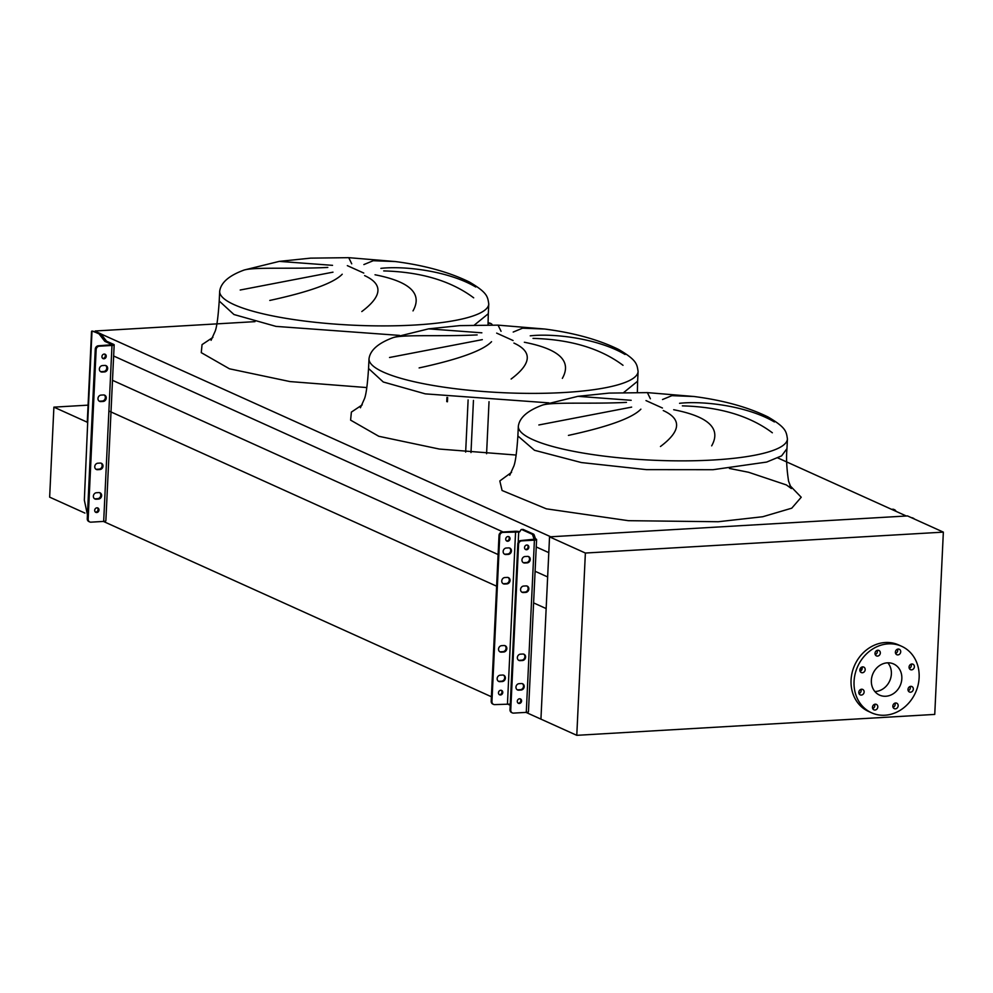 <?xml version="1.0" encoding="UTF-8"?>
<svg xmlns="http://www.w3.org/2000/svg" width="993" height="993" viewBox="0 0 993 993"><rect width="100%" height="100%" fill="white"/><g stroke="black" fill="none" stroke-linecap="round" stroke-linejoin="round"><path stroke-width="1.49" d="M474.418 325.034L488.308 313.714L488.767 303.982A134.688 27.593 2.7 0 1 414.851 325.021A134.688 27.593 2.7 0 1 219.676 291.284L219.217 301.016L233.951 314.52L275.967 326.387L399.558 335.398L275.967 326.387L233.951 314.52L219.217 301.016C218.175 316.792 216.846 326.809 215.208 331.091L211.087 340.301M473.686 297.826C451.083 280.907 421.082 271.933 383.708 270.915M380.902 268.358C404.859 265.69 448.687 271.039 475.746 287.002M488.767 303.982C487.637 296.758 487.687 292.761 469.366 282.012C449.246 272.169 424.594 265.354 395.413 261.556L373.231 260.712L363.872 264.572M351.721 263.815L348.742 257.671L310.524 258.143L279.269 261.382L332.531 265.342M375.031 274.776C410.047 281.627 422.708 293.667 413.014 310.896M623.753 392.508L637.63 381.188L638.089 371.456A134.688 27.593 2.7 0 1 564.173 392.508A134.688 27.593 2.7 0 1 369.011 358.758L368.552 368.49L383.273 381.995L425.289 393.861L548.881 402.873L425.289 393.861L383.273 381.995L368.552 368.49C367.509 384.266 366.169 394.283 364.543 398.565L360.422 407.775M623.008 365.3C600.405 348.382 570.416 339.407 533.03 338.39M530.237 335.833C554.193 333.164 598.022 338.514 625.069 354.476M638.089 371.456C636.96 364.232 637.01 360.236 618.689 349.486C598.568 339.643 573.917 332.829 544.735 329.031L522.554 328.186L513.207 332.047M501.055 331.29L498.064 325.145L459.846 325.617L428.604 328.857L481.853 332.816M524.354 342.25C559.382 349.102 572.042 361.142 562.348 378.37M662.53 399.521L671.889 395.661L694.057 396.505C723.252 400.303 747.903 407.118 768.011 416.961C786.344 427.71 786.295 431.707 787.424 438.931A134.688 27.593 2.7 0 1 713.508 459.982A134.688 27.593 2.7 0 1 518.334 426.233L517.874 435.964L534.495 450.288L581.352 462.552L646.431 469.639L713.048 469.701L766.67 462.068L781.615 455.861L786.965 448.662C786.108 457.897 786.655 468.733 788.579 481.171L791.359 488.531L786.369 484.932L748.598 472.271L729.408 468.448M772.343 432.774C749.74 415.856 719.739 406.882 682.365 405.864M679.56 403.307C703.516 400.638 747.344 405.988 774.403 421.951M650.378 398.764L647.399 392.62L609.181 393.091L577.926 396.331L631.188 400.303M673.688 409.724C708.704 416.576 721.365 428.616 711.671 445.845M660.457 446.502C680.999 431.086 681.93 419.108 663.262 410.556M640.882 409.166C632.38 418.016 608.237 426.767 568.443 435.393M538.864 424.967L631.635 407.118M626.471 402.388C591.083 404.163 553.238 401.805 542.662 405.032M511.122 379.028C531.665 363.612 532.608 351.634 513.94 343.081M491.547 341.691C483.057 350.541 458.915 359.292 419.12 367.919M389.529 357.492L482.313 339.643M477.149 334.914C441.761 336.689 403.915 334.331 393.34 337.558M361.8 311.554C382.342 296.137 383.273 284.159 364.605 275.607M342.225 274.217C333.722 283.067 309.58 291.818 269.786 300.445M240.207 290.018L332.978 272.169M327.814 267.44C292.426 269.215 254.58 266.856 244.005 270.084M95.254 331.377L550.718 536.779L906.324 516L777.879 457.959M95.266 330.979L254.978 321.645M548.794 552.629L536.232 546.957M503.091 531.987L113.636 356.003M547.652 576.945L535.09 571.273M498.114 554.553L112.494 380.319M585.374 553.039L576.784 735.329L934.748 714.414L943.35 532.124L585.374 553.039L549.539 536.853L540.937 719.143L546.15 608.572L533.601 602.9M496.612 586.193L109.044 411.065M576.784 735.329L526.005 712.391M510.216 705.253L507.187 703.888M491.398 696.751L103.396 521.437M84.926 513.083L49.65 497.145L53.895 407.142L88.067 405.144M53.895 407.142L87.26 422.211M859.851 669.965A2.991 2.594 114.3 0 0 865.188 669.654A2.991 2.594 114.3 0 0 859.851 669.965M860.075 671.243A2.991 2.594 114.3 0 0 861.986 667.023M858.808 692.307A2.991 2.594 114.3 0 0 864.133 691.997A2.991 2.594 114.3 0 0 858.808 692.307M859.019 693.586A2.991 2.594 114.3 0 0 860.931 689.365M872.475 707.264A2.991 2.594 114.3 0 0 877.8 706.954A2.991 2.594 114.3 0 0 872.475 707.264M872.686 708.543A2.991 2.594 114.3 0 0 874.597 704.322M892.844 706.073A2.991 2.594 114.3 0 0 898.168 705.762A2.991 2.594 114.3 0 0 892.844 706.073M893.067 707.351A2.991 2.594 114.3 0 0 894.966 703.131M907.999 689.427A2.991 2.594 114.3 0 0 913.324 689.117A2.991 2.594 114.3 0 0 907.999 689.427M908.223 690.706A2.991 2.594 114.3 0 0 910.122 686.486M909.054 667.085A2.991 2.594 114.3 0 0 914.379 666.775A2.991 2.594 114.3 0 0 909.054 667.085M909.278 668.363A2.991 2.594 114.3 0 0 911.177 664.143M895.388 652.128A2.991 2.594 114.3 0 0 900.713 651.818A2.991 2.594 114.3 0 0 895.388 652.128M895.612 653.406A2.991 2.594 114.3 0 0 897.511 649.186M875.007 653.32A2.991 2.594 114.3 0 0 880.332 653.009A2.991 2.594 114.3 0 0 875.007 653.32M875.23 654.598A2.991 2.594 114.3 0 0 877.129 650.378M861.092 670.647A17.911 15.578 -65.7 0 1 862.185 667.879M854.054 681.446A36.493 31.726 -65.7 0 1 901.619 646.282A36.493 31.726 -65.7 0 1 919.133 677.636A36.493 31.726 -65.7 0 1 871.569 712.8A36.493 31.726 -65.7 0 1 854.054 681.446M871.569 712.8L868.577 711.447A36.493 31.726 -65.7 0 1 851.063 680.093A36.493 31.726 -65.7 0 1 898.628 644.941L901.619 646.282M887.854 662.815A17.08 14.858 -65.7 0 1 891.379 673.924A17.08 14.858 -65.7 0 1 874.87 691.538M901.83 678.653A17.08 14.858 -65.7 0 1 879.562 695.112A17.08 14.858 -65.7 0 1 871.357 680.428A17.08 14.858 -65.7 0 1 893.626 663.969A17.08 14.858 -65.7 0 1 901.83 678.653M943.35 532.124L907.515 515.926L549.539 536.853M500.261 675.178A3.314 2.88 114.3 0 0 499.951 681.67L502.321 681.521A3.314 2.88 114.3 0 0 502.632 675.041L500.261 675.178M501.651 645.661A3.314 2.88 114.3 0 0 501.353 652.153L503.712 652.016A3.314 2.88 114.3 0 0 504.022 645.524L501.651 645.661M504.866 577.541A3.314 2.88 114.3 0 0 504.556 584.033L506.926 583.896A3.314 2.88 114.3 0 0 507.237 577.405L504.866 577.541M506.256 548.024A3.314 2.88 114.3 0 0 505.958 554.516L508.317 554.379A3.314 2.88 114.3 0 0 508.627 547.888L506.256 548.024M519.078 683.68A3.314 2.88 114.3 0 0 518.768 690.172L521.139 690.023A3.314 2.88 114.3 0 0 521.449 683.544L519.078 683.68M520.469 654.164A3.314 2.88 114.3 0 0 520.158 660.655L522.529 660.506A3.314 2.88 114.3 0 0 522.839 654.027L520.469 654.164M523.683 586.044A3.314 2.88 114.3 0 0 523.373 592.536L525.744 592.399A3.314 2.88 114.3 0 0 526.054 585.907L523.683 586.044M525.074 556.527A3.314 2.88 114.3 0 0 524.763 563.019L527.134 562.882A3.314 2.88 114.3 0 0 527.444 556.39L525.074 556.527M508.466 536.555A2.408 2.085 -65.7 0 1 506.529 540.862M505.722 539A2.408 2.085 114.3 0 0 510.017 538.752A2.408 2.085 114.3 0 0 505.722 539M501.217 690.309A2.408 2.085 -65.7 0 1 499.28 694.604M498.474 692.754A2.408 2.085 114.3 0 0 502.768 692.493A2.408 2.085 114.3 0 0 498.474 692.754M527.283 545.058A2.408 2.085 -65.7 0 1 525.347 549.365M524.54 547.503A2.408 2.085 114.3 0 0 528.835 547.255A2.408 2.085 114.3 0 0 524.54 547.503M520.034 698.811A2.408 2.085 -65.7 0 1 518.085 703.106M517.291 701.257A2.408 2.085 114.3 0 0 521.586 700.996A2.408 2.085 114.3 0 0 517.291 701.257M534.408 540.142L521.685 540.875A3.314 2.88 114.3 0 0 518.569 544.301L510.75 710.045A3.314 2.88 114.3 0 0 513.555 713.111L526.278 712.366A3.984 0.819 2.7 0 0 528.462 711.745L536.592 539.509A3.984 0.819 -177.3 0 1 534.408 540.142L526.278 712.366M504.841 645.611A3.314 2.88 -65.7 0 1 502.967 651.669L500.596 651.805A3.314 2.88 -65.7 0 1 499.777 651.731M509.446 547.975A3.314 2.88 -65.7 0 1 507.572 554.044L505.201 554.181A3.314 2.88 -65.7 0 1 504.382 554.094M518.569 544.301L517.825 543.965A3.314 2.88 -65.7 0 1 520.94 540.54L534.631 539.187A3.314 1.489 86.7 0 1 533.613 537.772L532.732 535.19A2.321 1.043 -93.3 0 0 532.025 534.197L521.71 529.542A2.321 1.043 -93.3 0 0 521.474 529.492A2.321 1.043 -93.3 0 0 520.953 529.865L519.86 531.553A3.314 1.489 86.7 0 1 519.103 532.087A3.314 1.489 86.7 0 1 518.756 532.012L502.868 532.385A3.314 2.88 114.3 0 0 499.752 535.798L499.007 535.463L491.187 701.207L491.945 701.542A3.314 2.88 114.3 0 0 494.75 704.608L510.265 704.111M499.007 535.463A3.314 2.88 -65.7 0 1 502.123 532.037L502.868 532.385M519.724 531.727A3.984 0.819 -177.3 0 0 514.846 531.292L502.123 532.037M493.173 704.186A3.314 2.88 -65.7 0 1 491.187 701.207M508.056 577.492A3.314 2.88 -65.7 0 1 506.182 583.561L503.811 583.698A3.314 2.88 -65.7 0 1 502.992 583.611M503.451 675.116A3.314 2.88 -65.7 0 1 501.577 681.186L499.206 681.322A3.314 2.88 -65.7 0 1 498.387 681.248M499.752 535.798L491.945 701.542M523.659 654.102A3.314 2.88 -65.7 0 1 521.784 660.171L519.413 660.308A3.314 2.88 -65.7 0 1 518.594 660.233M528.264 556.477A3.314 2.88 -65.7 0 1 526.389 562.547L524.019 562.683A3.314 2.88 -65.7 0 1 523.199 562.597M517.825 543.965L510.005 709.71L510.75 710.045M511.991 712.689A3.314 2.88 -65.7 0 1 510.005 709.71M526.873 585.994A3.314 2.88 -65.7 0 1 524.999 592.064L522.628 592.2A3.314 2.88 -65.7 0 1 521.809 592.113M522.268 683.618A3.314 2.88 -65.7 0 1 520.394 689.688L518.023 689.825A3.314 2.88 -65.7 0 1 517.204 689.75M522.715 529.48A2.321 1.043 86.7 0 1 522.951 529.406A2.321 1.043 86.7 0 1 523.199 529.455L533.502 534.11A2.321 1.043 86.7 0 1 534.209 535.103L535.103 537.685A3.314 1.489 -93.3 0 0 536.108 539.1L536.158 539.125A3.984 0.819 -177.3 0 1 536.592 539.509M914.367 519.029A3.314 2.88 114.3 0 0 912.219 518.061M911.475 517.725A3.314 2.88 -65.7 0 1 913.026 518.147M895.996 511.333A3.314 2.88 114.3 0 0 893.39 509.558L892.223 509.632M893.39 509.558L891.478 509.285M892.633 509.223A3.314 2.88 -65.7 0 1 894.209 509.645M96.482 492.727A3.314 2.88 114.3 0 0 96.172 499.218L98.543 499.069A3.314 2.88 114.3 0 0 98.841 492.59L96.482 492.727M97.873 463.21A3.314 2.88 114.3 0 0 97.562 469.701L99.933 469.552A3.314 2.88 114.3 0 0 100.243 463.073L97.873 463.21M101.087 395.09A3.314 2.88 114.3 0 0 100.777 401.582L103.148 401.445A3.314 2.88 114.3 0 0 103.446 394.953L101.087 395.09M102.478 365.573A3.314 2.88 114.3 0 0 102.167 372.065L104.538 371.928A3.314 2.88 114.3 0 0 104.836 365.436L102.478 365.573M102.676 358.361A2.408 2.085 114.3 0 0 104.6 354.091M101.944 356.549A2.408 2.085 114.3 0 0 106.226 356.301A2.408 2.085 114.3 0 0 101.944 356.549M95.427 512.103A2.408 2.085 114.3 0 0 97.351 507.845M94.695 510.303A2.408 2.085 114.3 0 0 98.977 510.042A2.408 2.085 114.3 0 0 94.695 510.303M89.32 521.697A3.314 2.88 -65.7 0 1 87.26 518.681L95.254 349.213A3.314 2.88 -65.7 0 1 98.357 345.787L99.263 346.197A3.314 2.88 114.3 0 0 96.147 349.61L95.254 349.213M91.952 331.004L97.922 332.494L95.626 332.357L99.039 333.896L104.799 341.307L112.172 344.732L98.357 345.787M100.529 371.593A3.314 2.88 114.3 0 0 101.274 371.655L103.644 371.519A3.314 2.88 114.3 0 0 105.581 365.498M99.139 401.11A3.314 2.88 114.3 0 0 99.883 401.172L102.242 401.035A3.314 2.88 114.3 0 0 104.191 395.015M95.924 469.23A3.314 2.88 114.3 0 0 96.669 469.292L99.039 469.155A3.314 2.88 114.3 0 0 100.988 463.135M94.534 498.747A3.314 2.88 114.3 0 0 95.278 498.809L97.649 498.672A3.314 2.88 114.3 0 0 99.585 492.652M87.26 518.681L88.154 519.091L96.147 349.61M88.154 519.091A3.314 2.88 114.3 0 0 90.959 522.157L103.682 521.412A3.984 0.819 2.7 0 0 105.866 520.791L114.17 344.832A3.984 0.819 -177.3 0 1 111.986 345.452L99.263 346.197M95.626 332.357L92.014 331.017L91.542 331.588L87.26 422.385A3.984 0.819 -177.3 0 1 87.26 422.385L91.542 331.439M87.446 514.784L84.343 500.174L87.682 422.807A3.984 0.819 -177.3 0 1 87.26 422.422M97.922 332.494L100.814 333.797L106.574 341.195L113.736 344.434A3.984 0.819 -177.3 0 1 114.17 344.832M99.039 333.896L100.814 333.797M106.574 341.195L104.799 341.307M492.329 324.996A3.314 2.88 114.3 0 0 489.772 323.383L488.035 323.023M488.879 322.973A3.314 2.88 -65.7 0 1 490.517 323.445M486.582 453.727L489.028 401.668M489.772 323.383L488.035 323.482M363.773 273.063L347.339 265.64M513.096 340.537L496.674 333.114M789.832 485.453L801.227 497.245L791.756 508.18L762.761 516.732L718.224 521.735L628.321 520.68L546.349 508.826L502.073 490.492L499.827 480.947L511.556 472.333M662.43 408.011L645.996 400.589M517.874 435.964L534.495 450.288L581.352 462.552L646.431 469.639L713.048 469.701M516.149 455.042L439.303 449.047L378.78 436.275L350.603 420.126L351.385 412.095L362.234 404.859M366.814 387.568L289.981 381.573L229.445 368.8L201.269 352.652L202.051 344.621L212.899 337.384M515.59 531.64L507.46 703.863M518.706 531.987L518.209 542.476M519.438 531.975L518.756 532.012M536.108 539.1L534.631 539.187M535.103 537.685L533.613 537.772M534.209 535.103L532.732 535.19M533.502 534.11L532.025 534.197M523.199 529.455L521.71 529.542M520.94 540.54L521.685 540.875M527.134 562.882L526.389 562.547M524.763 563.019L524.019 562.683M525.744 592.399L524.999 592.064M523.373 592.536L522.628 592.2M522.529 660.506L521.784 660.171M520.158 660.655L519.413 660.308M521.139 690.023L520.394 689.688M518.768 690.172L518.023 689.825M505.958 554.516L505.201 554.181M508.317 554.379L507.572 554.044M504.556 584.033L503.811 583.698M506.926 583.896L506.182 583.561M501.353 652.153L500.596 651.805M503.712 652.016L502.967 651.669M499.951 681.67L499.206 681.322M502.321 681.521L501.577 681.186M103.682 521.412L111.986 345.452M87.682 422.807L92.014 331.017M102.167 372.065L101.274 371.655M104.538 371.928L103.644 371.519M100.777 401.582L99.883 401.172M103.148 401.445L102.242 401.035M97.562 469.701L96.669 469.292M99.933 469.552L99.039 469.155M96.172 499.218L95.278 498.809M98.543 499.069L97.649 498.672M470.992 452.56L473.45 400.44M446.751 401.606L446.949 397.399M447.433 401.793L447.632 397.498M465.655 452.076L468.113 399.931M488.035 324.947L488.295 313.788M637.357 392.421L637.63 381.262M518.334 426.233C519.525 417.569 527.705 410.469 542.886 404.945L577.926 396.331M694.057 396.505L647.399 392.62M517.887 435.964C516.832 451.741 515.504 461.757 513.865 466.04L509.744 475.25M787.424 438.931L786.965 448.662M369.011 358.758C370.203 350.095 378.383 342.995 393.563 337.471L428.604 328.857M544.735 329.031L498.064 325.145M219.676 291.284C220.868 282.62 229.048 275.52 244.241 269.997L279.269 261.382M395.413 261.556L348.742 257.671M522.951 529.406L521.474 529.492M512.351 712.887L511.606 712.552M493.533 704.397L492.789 704.049M893.849 509.446L894.594 509.781M912.666 517.949L913.411 518.284M88.849 521.536L89.742 521.946M490.095 323.197L490.989 323.594"/></g></svg>
